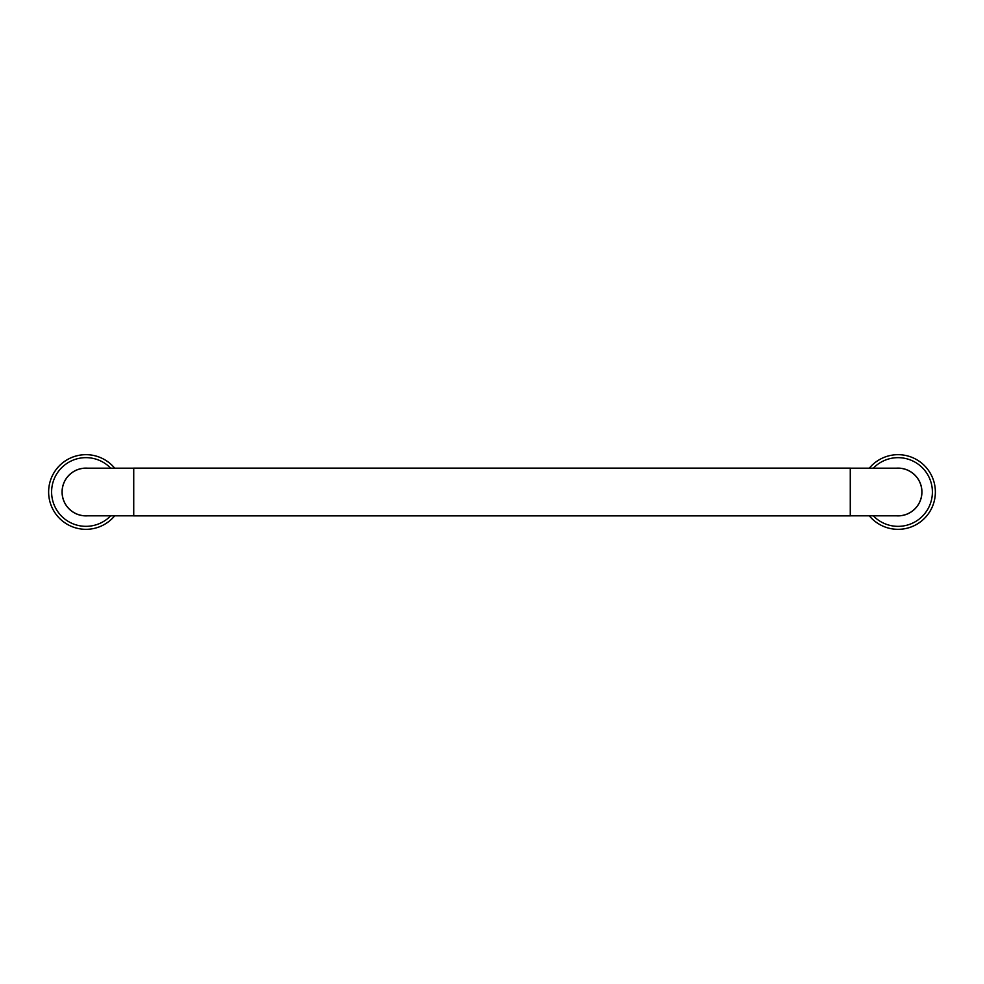 <?xml version="1.0" encoding="UTF-8"?>
<svg xmlns="http://www.w3.org/2000/svg" width="984" height="984" viewBox="0 0 984 984"><rect width="100%" height="100%" fill="white"/><g stroke="black" fill="none" stroke-linecap="round" stroke-linejoin="round"><path stroke-width="1.48" d="M133.726 468.113L133.726 515.887L850.274 515.887L850.274 468.113L133.726 468.113M85.952 454.682A37.318 37.318 0 0 1 114.685 468.175A37.318 37.318 0 0 0 52.177 507.867A37.318 37.318 0 0 0 114.685 515.825A37.318 37.318 0 0 1 52.177 507.867A37.318 37.318 0 0 1 85.952 454.682M87.638 515.825A23.887 23.887 0 0 1 62.078 492.849A23.887 23.887 0 0 1 87.638 468.175M133.726 515.825L85.952 515.825A23.825 23.825 0 0 1 62.127 492A23.825 23.825 0 0 1 85.952 468.175L133.726 468.175M850.274 468.175L898.048 468.175A23.825 23.825 0 0 1 921.873 492A23.825 23.825 0 0 1 898.048 515.825L850.274 515.825M896.362 515.825A23.887 23.887 0 0 0 921.922 491.151A23.887 23.887 0 0 0 896.362 468.175M898.048 529.318A37.318 37.318 0 0 0 931.823 476.133A37.318 37.318 0 0 0 869.315 468.175A37.318 37.318 0 0 1 931.823 476.133A37.318 37.318 0 0 1 869.315 515.825A37.318 37.318 0 0 0 898.048 529.318M110.675 515.825A34.329 34.329 0 0 1 54.354 505.432A34.329 34.329 0 0 1 110.675 468.175M873.325 515.825A34.329 34.329 0 0 0 929.646 478.568A34.329 34.329 0 0 0 873.325 468.175"/></g></svg>
